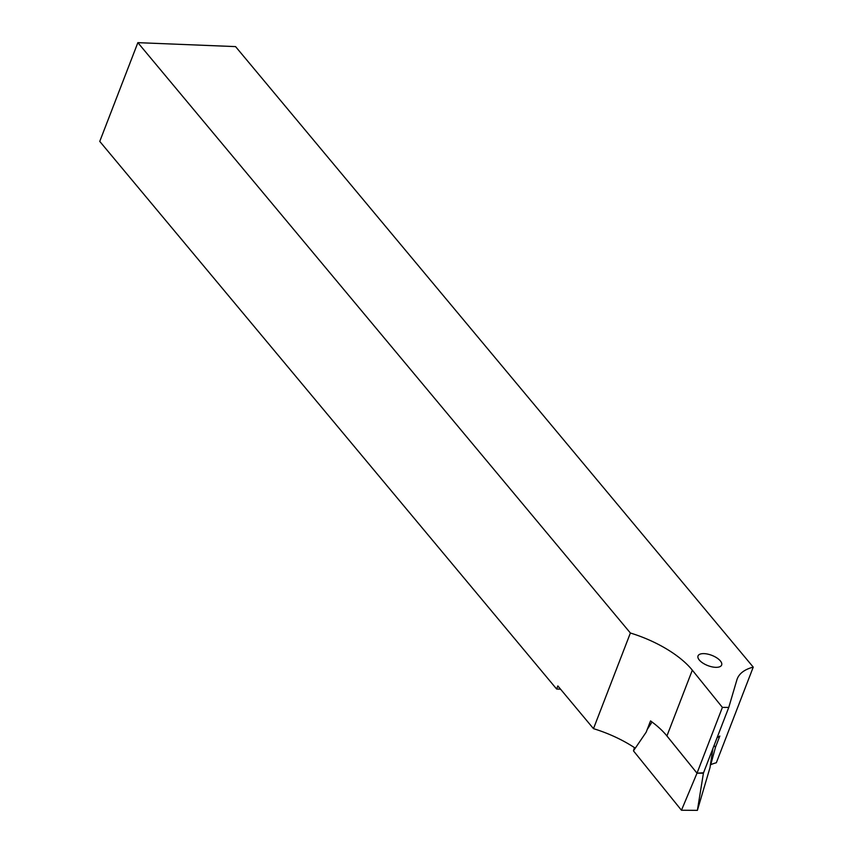 <?xml version="1.0" encoding="UTF-8"?>
<svg xmlns="http://www.w3.org/2000/svg" width="853" height="853" viewBox="0 0 853 853"><rect width="100%" height="100%" fill="white"/><g stroke="black" fill="none" stroke-linecap="round" stroke-linejoin="round"><path stroke-width="1.28" d="M720.348 660.904A12.646 5.502 -158.9 0 1 721.638 665.031A12.646 5.502 -158.9 0 1 711.807 666.811A12.646 5.502 -158.9 0 1 699.321 660.051A12.646 5.502 -158.9 0 1 698.031 655.925A12.646 5.502 -158.9 0 1 707.862 654.144A12.646 5.502 -158.9 0 1 720.348 660.904M666.929 735.947L692.316 670.17A74.04 32.179 -158.9 0 0 691.74 669.466A74.04 32.179 -158.9 0 0 630.388 633.011L593.485 728.654A74.04 32.179 21.1 0 1 635.293 748.177L646.211 732.119L650.54 720.902A74.04 32.179 -158.9 0 1 666.353 735.254A74.04 32.179 -158.9 0 1 666.929 735.947L697.018 773.17L722.395 707.393L728.761 707.436L736.875 679.905A74.04 32.179 -158.9 0 1 737.248 678.817A74.04 32.179 -158.9 0 1 753.242 667.121L716.328 762.763A74.04 32.179 21.1 0 0 710.762 764.672L710.496 764.341M717 737.909A74.04 32.179 -158.9 0 1 719.815 736.043L715.486 747.249L710.762 764.672M714.068 745.501L715.486 747.249M593.485 728.654L557.83 685.929L556.636 689.032L560.56 689.192M556.636 689.032L99.758 141.406L137.866 42.65L235.567 46.606L753.242 667.121M630.388 633.011L137.866 42.65M692.316 670.17L722.395 707.393M703.544 772.765L697.008 773.181L703.373 773.213L728.761 707.436M635.229 748.134L633.47 750.875L634.429 747.601M652.044 722.011L647.214 729.507M666.097 734.955L697.008 773.181L681.462 810.243L633.47 750.875M703.416 773.223L697.391 810.35L681.462 810.243M712.916 748.486L710.005 767.604L697.391 810.35"/></g></svg>
